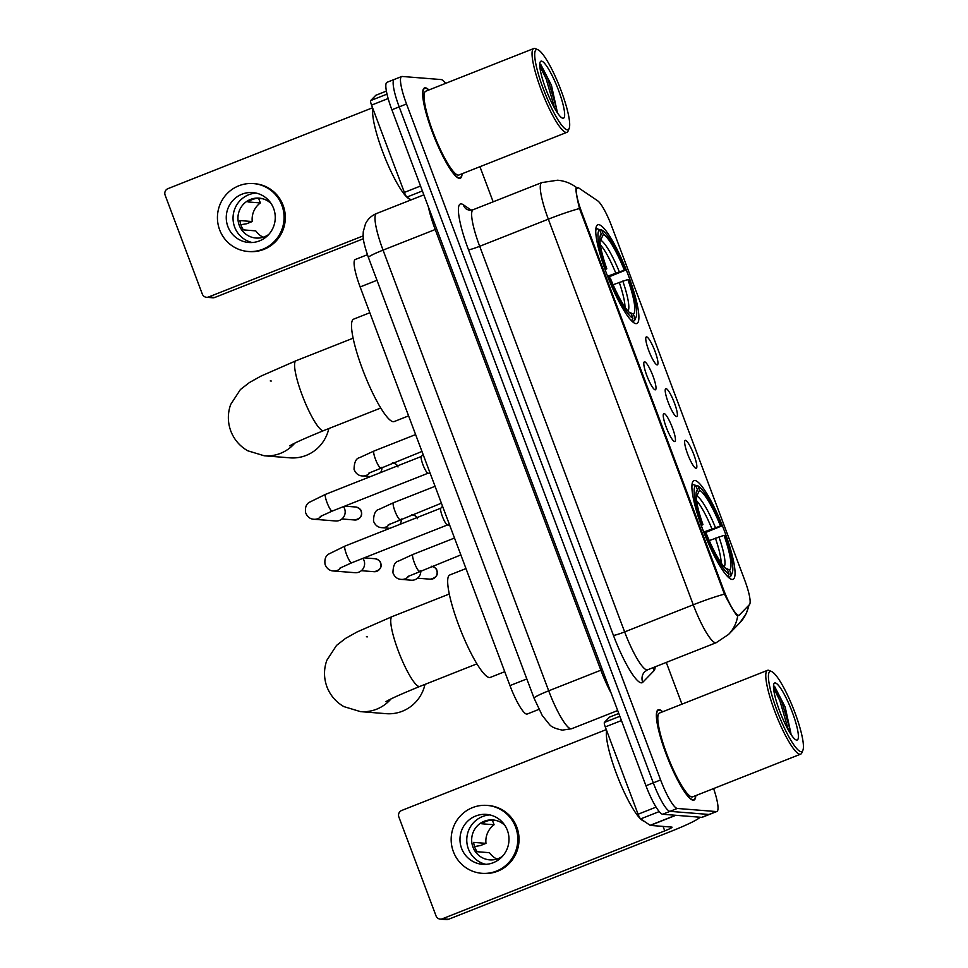 <?xml version="1.0" encoding="UTF-8"?>
<svg xmlns="http://www.w3.org/2000/svg" width="968" height="968" viewBox="0 0 968 968"><rect width="100%" height="100%" fill="white"/><g stroke="black" fill="none" stroke-linecap="round" stroke-linejoin="round"><path stroke-width="1.45" d="M635.928 323.627A53.071 9.849 68.4 0 0 636.835 323.494A53.071 9.849 68.4 0 0 627.361 272.758A53.071 9.849 68.4 0 0 598.72 224.649A53.071 9.849 68.4 0 0 597.813 224.782A53.071 9.849 68.4 0 0 607.287 275.517A53.071 9.849 68.4 0 0 635.928 323.627M732.086 579.445A53.071 9.849 68.4 0 0 732.994 579.324A53.071 9.849 68.4 0 0 723.519 528.589A53.071 9.849 68.4 0 0 694.879 480.479A53.071 9.849 68.4 0 0 693.971 480.6A53.071 9.849 68.4 0 0 703.446 531.347A53.071 9.849 68.4 0 0 732.086 579.445M685.477 440.331A15.016 2.783 -111.6 0 1 693.826 454.585A15.016 2.783 -111.6 0 1 696.004 468.343A15.016 2.783 -111.6 0 1 695.931 468.33A15.016 2.783 -111.6 0 1 688.151 455.359A15.016 2.783 -111.6 0 1 684.957 440.573A15.016 2.783 -111.6 0 1 685.477 440.331M666.032 388.604A15.016 2.783 -111.6 0 1 674.381 402.857A15.016 2.783 -111.6 0 1 676.559 416.615A15.016 2.783 -111.6 0 1 676.487 416.603A15.016 2.783 -111.6 0 1 668.707 403.632A15.016 2.783 -111.6 0 1 665.524 388.846A15.016 2.783 -111.6 0 1 666.032 388.604M646.588 336.876A15.016 2.783 -111.6 0 1 654.937 351.13A15.016 2.783 -111.6 0 1 657.127 364.888A15.016 2.783 -111.6 0 1 657.054 364.875A15.016 2.783 -111.6 0 1 649.262 351.904A15.016 2.783 -111.6 0 1 646.08 337.118A15.016 2.783 -111.6 0 1 646.588 336.876M664.084 413.542A15.016 2.783 -111.6 0 1 672.433 427.796A15.016 2.783 -111.6 0 1 674.611 441.553A15.016 2.783 -111.6 0 1 674.539 441.541A15.016 2.783 -111.6 0 1 666.746 428.57A15.016 2.783 -111.6 0 1 663.564 413.784A15.016 2.783 -111.6 0 1 664.084 413.542M644.64 361.814A15.016 2.783 -111.6 0 1 652.989 376.068A15.016 2.783 -111.6 0 1 655.167 389.826A15.016 2.783 -111.6 0 1 655.094 389.814A15.016 2.783 -111.6 0 1 647.314 376.842A15.016 2.783 -111.6 0 1 644.119 362.056A15.016 2.783 -111.6 0 1 644.64 361.814M538.91 709.387L527.185 714.033A30.044 5.578 -111.6 0 1 526.665 714.094A30.044 5.578 -111.6 0 1 509.967 685.598L360.132 286.952A30.044 5.578 -111.6 0 1 355.256 259.509L367.404 254.705M739.395 614.982A27.044 5.022 -111.6 0 1 739.044 615.224A27.044 5.022 -111.6 0 1 738.572 615.285A27.044 5.022 -111.6 0 1 723.556 589.645L581.768 212.44A27.044 5.022 -111.6 0 1 577.376 187.732A27.044 5.022 -111.6 0 1 578.949 188.131L597.667 200.799A27.044 5.022 -111.6 0 1 611.594 225.992L744.707 580.147A27.044 5.022 -111.6 0 1 749.45 604.601L739.395 614.982M662.681 711.783A48.569 9.014 68.4 0 0 659.099 709.641A48.569 9.014 68.4 0 0 658.264 709.762A48.569 9.014 68.4 0 0 666.928 756.19A48.569 9.014 68.4 0 0 693.136 800.209A48.569 9.014 68.4 0 0 693.971 800.088A48.569 9.014 68.4 0 0 695.81 795.599M428.945 89.951A48.569 9.014 68.4 0 0 425.363 87.822A48.569 9.014 68.4 0 0 424.529 87.931A48.569 9.014 68.4 0 0 433.204 134.358A48.569 9.014 68.4 0 0 459.413 178.378A48.569 9.014 68.4 0 0 460.248 178.269A48.569 9.014 68.4 0 0 462.087 173.768M738.923 615.273L737.084 615.708C734.53 612.72 730.32 605.532 724.451 594.134L579.517 208.531C576.577 196.516 575.476 189.571 576.214 187.707L577.448 188.191M445.57 83.381A30.044 5.578 68.4 0 0 441.214 79.57L402.156 76.46A30.044 5.578 68.4 0 0 401.635 76.532L394.315 79.424A30.044 5.578 68.4 0 0 399.191 106.879L653.279 782.858A30.044 5.578 68.4 0 0 669.977 811.353L709.024 814.463A30.044 5.578 68.4 0 0 709.544 814.39A30.044 5.578 68.4 0 1 709.024 814.463L669.977 811.353A30.044 5.578 68.4 0 1 653.279 782.858L399.191 106.879A30.044 5.578 68.4 0 1 394.315 79.424A30.044 5.578 68.4 0 1 394.835 79.352M737.676 616.192L737.664 616.192A35.054 34.316 -135.9 0 1 728.565 634.427L739.77 622.86A35.054 34.316 -135.9 0 0 748.76 605.327M576.214 187.707L576.577 187.635A35.054 33.239 -55.9 0 0 574.641 186.207L577.073 187.852M401.635 76.532A30.044 5.578 68.4 0 0 406.512 103.975L660.6 779.954A30.044 5.578 68.4 0 0 677.298 808.462L716.356 811.559A30.044 5.578 68.4 0 0 716.865 811.486A30.044 5.578 68.4 0 0 713.61 788.557M681.956 704.159L666.274 662.427M493.148 201.816L479.946 166.714M394.315 79.424L386.994 82.316A30.044 5.578 68.4 0 0 391.871 109.771L645.958 785.75A30.044 5.578 68.4 0 0 662.656 814.245L701.703 817.355A30.044 5.578 68.4 0 0 702.224 817.282L716.865 811.486M621.444 720.543L605.278 726.932L638.094 814.233L656.074 807.13M700.009 817.222A40.063 3.57 -20.6 0 1 670.921 831.379L448.547 919.273A5.009 4.901 94.5 0 1 446.393 919.6L440.222 919.104A5.009 4.901 -85.5 0 0 442.376 918.789L664.75 830.883A10.019 0.895 159.4 0 0 672.07 827.204A10.019 0.895 159.4 0 0 671.852 827.108L650.351 825.401A5.009 0.932 -111.6 0 1 650.145 825.317L640.671 818.904A5.009 0.932 -111.6 0 1 638.094 814.233M606.283 729.606L401.672 810.482A5.009 4.901 -85.5 0 0 398.852 816.956L436.048 915.922A5.009 4.901 -85.5 0 0 440.222 919.104M605.278 726.932A5.009 0.932 -111.6 0 1 604.395 722.406L609.489 717.143A5.009 0.932 -111.6 0 1 609.562 717.106A5.009 0.932 -111.6 0 1 609.634 717.094M461.603 848.404A25.035 24.502 -85.5 0 0 482.5 864.315A25.035 24.502 -85.5 0 0 507.365 830.314A25.035 24.502 -85.5 0 0 486.468 814.403A25.035 24.502 -85.5 0 0 461.603 848.404M489.844 814.911A25.035 24.502 -85.5 0 0 485.912 864.339M496.596 820.61L490.897 820.162A20.026 19.602 94.5 0 0 481.749 823.768L494.079 824.76A20.026 19.602 -85.5 0 0 485.972 843.358L473.642 842.378A20.026 19.602 94.5 0 0 477.151 851.719L489.481 852.699A20.026 19.602 -85.5 0 0 496.886 859.064M504.921 825.486A20.026 19.602 -85.5 0 0 472.965 847.133A20.026 19.602 -85.5 0 0 502.477 856.293M481.786 873.305L483.02 873.402A34.049 33.323 -85.5 0 0 516.827 827.156A34.049 33.323 -85.5 0 0 488.416 805.521L487.182 805.412A34.049 33.323 -85.5 0 0 453.375 851.659A34.049 33.323 -85.5 0 0 481.786 873.305A34.049 33.323 -85.5 0 0 515.593 827.059A34.049 33.323 -85.5 0 0 487.182 805.412M474.55 846.54L480.346 845.584L485.972 843.358M494.079 824.76L492.397 820.271M770.843 671.369A43.064 7.998 68.4 0 0 777.086 710.815A43.064 7.998 68.4 0 0 801.02 751.664A43.064 7.998 68.4 0 0 802.883 750.285A43.064 7.998 68.4 0 0 793.361 708.576A43.064 7.998 68.4 0 0 771.786 671.635A43.064 7.998 68.4 0 0 770.843 671.369M771.786 671.635L769.306 670.509A45.06 8.361 68.4 0 0 768.302 670.231A45.06 8.361 68.4 0 0 767.539 670.328A45.06 8.361 68.4 0 0 775.574 713.416A45.06 8.361 68.4 0 0 799.895 754.254A45.06 8.361 68.4 0 0 800.669 754.145A45.06 8.361 68.4 0 0 801.843 752.814L802.883 750.285M767.539 670.328L659.547 713.017A45.06 8.361 68.4 0 0 667.593 756.093A45.06 8.361 68.4 0 0 691.914 796.942A45.06 8.361 68.4 0 0 692.677 796.833L800.669 754.145M662.439 711.879A48.073 8.93 68.4 0 0 659.269 710.113A48.073 8.93 68.4 0 0 658.446 710.222A48.073 8.93 68.4 0 0 667.025 756.177A48.073 8.93 68.4 0 0 692.967 799.737A48.073 8.93 68.4 0 0 693.79 799.629A48.073 8.93 68.4 0 0 695.568 795.696M606.646 730.55A50.07 9.293 68.4 0 0 619.472 781.394A50.07 9.293 68.4 0 0 643.914 821.094M796.664 740.084A30.649 5.687 68.4 0 0 792.223 712.012A30.649 5.687 68.4 0 0 775.186 682.948A30.649 5.687 68.4 0 0 773.868 683.916A30.649 5.687 68.4 0 0 780.644 713.61A30.649 5.687 68.4 0 0 795.999 739.903A30.649 5.687 68.4 0 0 796.664 740.084M790.929 733.478L785.169 707.027L774.557 686.385L773.505 685.876M773.529 687.873L779.857 700.602L788.496 730.368M774.001 686.01L781.309 700.033L789.707 728.311L790.384 733.514M703.712 532.037L720.507 525.999A43.064 7.998 68.4 0 0 699.525 490.171L697.904 485.851L694.455 485.053M724.016 535.328L724.971 535.401A47.674 8.845 68.4 0 1 732.244 572.887A47.674 8.845 68.4 0 1 731.13 574.242L729.497 569.922A43.064 7.998 68.4 0 0 724.016 535.328L709.241 540.58M465.983 568.567L449.817 574.968A55.079 10.224 68.4 0 0 459.643 627.615A55.079 10.224 68.4 0 0 489.36 677.54A55.079 10.224 68.4 0 0 490.316 677.406L504.739 671.695M701.026 524.825L701.994 524.523A47.674 8.845 68.4 0 1 695.847 485.682L693.306 484.532A49.67 9.22 68.4 0 0 691.926 486.444M693.306 484.532L691.999 485.053M697.904 485.851A47.674 8.845 68.4 0 1 721.462 526.072L704.135 533.114M731.13 574.242L730.005 576.843A49.67 9.22 68.4 0 0 731.203 575.403L732.244 572.887M730.005 576.843L728.517 577.436M695.847 485.682L697.468 490.002A43.064 7.998 68.4 0 0 696.536 491.199A43.064 7.998 68.4 0 0 702.95 524.596L701.994 524.523M721.462 526.072L720.507 525.999M702.95 524.596L701.268 525.503M696.077 493.232L697.468 490.002M699.525 490.171L696.113 497.443M725.08 567.901L729.497 569.922M727.791 576.746L729.073 574.084A47.674 8.845 68.4 0 1 705.503 533.864L704.547 534.154M705.503 533.864L706.458 533.937A43.064 7.998 68.4 0 0 727.44 569.753L729.073 574.084M390.939 699.005A37.558 36.748 94.5 0 1 360.459 711.625L386.147 713.67A37.558 36.748 -85.5 0 0 424.976 684.388M607.553 276.219L624.348 270.169A43.064 7.998 68.4 0 0 603.366 234.341L601.745 230.021L598.297 229.222M627.857 279.51L628.813 279.583A47.674 8.845 68.4 0 1 636.085 317.056A47.674 8.845 68.4 0 1 634.972 318.411L633.338 314.092A43.064 7.998 68.4 0 0 627.857 279.51L613.083 284.749M369.824 312.749L353.659 319.137A55.079 10.224 68.4 0 0 363.484 371.785A55.079 10.224 68.4 0 0 393.202 421.709A55.079 10.224 68.4 0 0 394.157 421.576L408.581 415.877M604.867 268.995L605.835 268.693A47.674 8.845 68.4 0 1 599.688 229.864L597.147 228.702A49.67 9.22 68.4 0 0 595.768 230.626M597.147 228.702L595.84 229.222M601.745 230.021A47.674 8.845 68.4 0 1 625.304 270.241L607.977 277.284M634.972 318.411L633.846 321.013A49.67 9.22 68.4 0 0 635.044 319.585L636.085 317.056M633.846 321.013L632.358 321.606M599.688 229.864L601.309 234.183A43.064 7.998 68.4 0 0 600.378 235.369A43.064 7.998 68.4 0 0 606.791 268.777L605.835 268.693M625.304 270.241L624.348 270.169M606.791 268.777L605.109 269.673M599.918 237.402L601.309 234.183M603.366 234.341L599.954 241.613M628.922 312.083L633.338 314.092M631.632 320.916L632.915 318.254A47.674 8.845 68.4 0 1 609.344 278.034L608.388 278.324M609.344 278.034L610.3 278.106A43.064 7.998 68.4 0 0 631.281 313.934L632.915 318.254M294.78 443.175A37.558 36.748 94.5 0 1 264.3 455.795L289.989 457.84A37.558 36.748 -85.5 0 0 328.817 428.558M449.66 525.152L447.373 524.934A9.014 1.67 -111.6 0 1 447.373 524.934A9.014 1.67 -111.6 0 1 442.666 517.142A9.014 1.67 -111.6 0 1 440.779 508.248L442.545 506.24M362.903 558.367A9.014 8.821 94.5 0 1 355.087 572.705L333.416 570.987C329.556 570.793 326.773 568.615 325.066 564.441C324.389 559.661 325.478 556.261 328.346 554.253L345.007 546.061A9.014 1.67 -111.6 0 0 346.278 553.769A9.014 1.67 -111.6 0 0 351.481 562.844A9.014 1.67 -111.6 0 0 351.638 562.819L339.695 568.252M430.216 473.425L427.929 473.207A9.014 1.67 -111.6 0 1 427.929 473.207A9.014 1.67 -111.6 0 1 423.222 465.414A9.014 1.67 -111.6 0 1 421.334 456.521L423.113 454.512M343.471 506.639A9.014 8.821 94.5 0 1 335.642 520.978L313.971 519.259C310.111 519.078 307.328 516.888 305.622 512.713C304.944 507.934 306.045 504.534 308.901 502.525L325.563 494.333A9.014 1.67 -111.6 0 0 326.833 502.041A9.014 1.67 -111.6 0 0 332.036 511.116A9.014 1.67 -111.6 0 0 332.193 511.092L320.251 516.525M420.814 570.721A9.014 8.821 94.5 0 1 411.291 580.195L401.296 579.396C397.437 579.215 394.654 577.025 392.947 572.85C393.081 565.711 394.932 561.791 398.501 561.089L412.888 554.47A9.014 1.67 -111.6 0 0 414.159 562.178A9.014 1.67 -111.6 0 0 419.362 571.253A9.014 1.67 -111.6 0 0 419.519 571.241A9.014 1.67 -111.6 0 0 419.652 571.144M401.369 518.993A9.014 8.821 94.5 0 1 399.99 524.329M381.936 467.278A9.014 8.821 94.5 0 1 380.545 472.602M388.156 98.542L371.555 105.113L404.37 192.414L420.536 186.013M363.375 238.733L214.823 297.454A5.009 4.901 94.5 0 1 212.67 297.769L206.499 297.285A5.009 4.901 -85.5 0 0 208.652 296.958L363.145 235.889M372.559 107.775L167.936 188.651A5.009 4.901 -85.5 0 0 165.117 195.137L202.324 294.103A5.009 4.901 -85.5 0 0 206.499 297.285M411.085 199.88L406.947 197.073A5.009 0.932 -111.6 0 1 404.37 192.414M371.555 105.113A5.009 0.932 -111.6 0 1 370.671 100.575L375.765 95.324A5.009 0.932 -111.6 0 1 375.826 95.275A5.009 0.932 -111.6 0 1 375.911 95.263M227.879 226.572A25.035 24.502 -85.5 0 0 248.776 242.496A25.035 24.502 -85.5 0 0 273.629 208.495A25.035 24.502 -85.5 0 0 252.733 192.572A25.035 24.502 -85.5 0 0 227.879 226.572M256.109 193.092A25.035 24.502 -85.5 0 0 252.188 242.52M262.873 198.779L257.173 198.331A20.026 19.602 94.5 0 0 248.014 201.949L260.356 202.929A20.026 19.602 -85.5 0 0 252.249 221.539L239.919 220.559A20.026 19.602 94.5 0 0 243.428 229.888L255.758 230.88A20.026 19.602 -85.5 0 0 263.151 237.245M271.197 203.667A20.026 19.602 -85.5 0 0 239.241 225.314A20.026 19.602 -85.5 0 0 268.753 234.462M248.062 251.474L249.296 251.571A34.049 33.323 -85.5 0 0 283.104 205.337A34.049 33.323 -85.5 0 0 254.681 183.69L253.459 183.593A34.049 33.323 -85.5 0 0 219.639 229.827A34.049 33.323 -85.5 0 0 248.062 251.474A34.049 33.323 -85.5 0 0 281.869 205.24A34.049 33.323 -85.5 0 0 253.459 183.593M240.826 224.709L246.622 223.765L252.249 221.539M260.356 202.929L258.674 198.452M537.107 49.55A43.064 7.998 68.4 0 0 543.363 88.983A43.064 7.998 68.4 0 0 567.296 129.845A43.064 7.998 68.4 0 0 569.148 128.466A43.064 7.998 68.4 0 0 559.637 86.757A43.064 7.998 68.4 0 0 538.063 49.816A43.064 7.998 68.4 0 0 537.107 49.55M538.063 49.816L535.57 48.678A45.06 8.361 68.4 0 0 534.578 48.4A45.06 8.361 68.4 0 0 533.804 48.509A45.06 8.361 68.4 0 0 541.85 91.585A45.06 8.361 68.4 0 0 566.159 132.434A45.06 8.361 68.4 0 0 566.933 132.326A45.06 8.361 68.4 0 0 568.107 130.982L569.148 128.466M533.804 48.509L425.823 91.186A45.06 8.361 68.4 0 0 433.858 134.274A45.06 8.361 68.4 0 0 458.179 175.111A45.06 8.361 68.4 0 0 458.953 175.002L566.933 132.326M428.715 90.048A48.073 8.93 68.4 0 0 425.545 88.282A48.073 8.93 68.4 0 0 424.722 88.39A48.073 8.93 68.4 0 0 433.289 134.346A48.073 8.93 68.4 0 0 459.231 177.918A48.073 8.93 68.4 0 0 460.054 177.797A48.073 8.93 68.4 0 0 461.845 173.865M372.91 108.731A50.07 9.293 68.4 0 0 385.748 159.563A50.07 9.293 68.4 0 0 410.178 199.263M562.94 118.265A30.649 5.687 68.4 0 0 558.488 90.193A30.649 5.687 68.4 0 0 541.463 61.117A30.649 5.687 68.4 0 0 540.144 62.097A30.649 5.687 68.4 0 0 546.908 91.778A30.649 5.687 68.4 0 0 562.275 118.072A30.649 5.687 68.4 0 0 562.94 118.265M557.205 111.647L551.433 85.208L540.834 64.566L539.769 64.057M539.805 66.054L546.121 78.783L554.773 108.549M540.277 64.191L547.573 78.202L555.983 106.492L556.66 111.683M581.768 212.44L580.873 212.791M723.556 589.645L722.648 589.996M526.822 678.931L509.967 685.598M376.988 280.284L360.132 286.952M468.488 249.756A10.019 0.895 159.4 0 0 479.692 246.296L624.638 631.91A40.063 7.442 68.4 0 0 646.89 669.904A40.063 7.442 68.4 0 0 647.58 669.808L644.724 671.707A10.019 9.801 44.1 0 0 642.764 682.295A50.07 9.293 -111.6 0 1 613.422 635.359L468.488 249.756A50.07 9.293 -111.6 0 1 461.216 203.885A50.07 9.293 -111.6 0 1 463.273 204.744L471.331 210.201M473.195 209.705A40.063 7.442 68.4 0 0 479.692 246.296L548.324 219.167A40.063 7.442 -111.6 0 1 541.826 182.577L473.195 209.705L469.577 210.25L466.806 209.415A10.019 9.498 124.1 0 1 463.273 204.744M647.58 669.808L716.211 642.679A40.063 7.442 -111.6 0 1 715.521 642.776A40.063 7.442 -111.6 0 1 693.269 604.782A35.054 3.122 -20.6 0 1 724.451 594.134M579.517 208.531A35.054 3.122 159.4 0 0 548.324 219.167L693.269 604.782L624.638 631.91A10.019 0.895 159.4 0 1 613.422 635.359M655.203 666.807A50.07 9.293 -111.6 0 1 653.981 670.727L642.764 682.295M406.512 103.975L391.871 109.771M660.6 779.954L645.958 785.75M677.298 808.462L662.656 814.245M716.356 811.559L701.703 817.355M653.981 670.727A10.019 9.801 44.1 0 1 653.243 667.581M602.302 669.614L600.862 670.207L435.213 229.513L383.05 250.131A20.026 1.779 159.4 0 0 368.421 257.5C362.274 239.713 363.133 237.051 363.254 231.727L365.529 223.681C367.949 218.949 371.627 215.561 376.552 213.529A40.063 7.442 68.4 0 0 383.05 250.131L548.699 690.825A40.063 7.442 68.4 0 0 570.963 728.831A40.063 7.442 68.4 0 0 571.652 728.735L617.681 710.536M611.159 693.185A40.063 7.442 -111.6 0 1 600.862 670.207L548.699 690.825A20.026 1.779 159.4 0 0 534.058 698.194L368.421 257.5M436.653 228.92L435.213 229.513A40.063 7.442 -111.6 0 1 428.352 206.813M663.068 826.406L664.75 830.883M675.894 815.298L650.351 825.401M442.376 918.789L448.547 919.273M609.562 717.106L618.782 713.452L609.489 717.143M604.395 722.406L619.847 716.296M650.145 825.317L675.555 815.274M659.196 811.583L640.671 818.904M385.954 701.691C389.378 699.356 400.667 694.274 419.809 686.433A37.558 6.97 -111.6 0 1 419.168 686.518A37.558 6.97 -111.6 0 1 398.296 650.895A37.558 6.97 -111.6 0 1 392.197 616.58L449.297 594.013M366.412 636.75A37.558 36.748 94.5 0 1 367.416 636.847M711.879 528.818A37.05 6.885 68.4 0 0 696.488 500.625M721.148 562.989A37.05 6.885 68.4 0 0 715.388 538.148M715.425 527.56A38.514 7.151 68.4 0 0 696.972 496.076M724.149 566.909A38.514 7.151 68.4 0 0 718.934 536.901M289.795 445.873C293.219 443.538 304.509 438.444 323.651 430.603A37.558 6.97 -111.6 0 1 323.01 430.687A37.558 6.97 -111.6 0 1 302.137 395.065A37.558 6.97 -111.6 0 1 296.039 360.749L353.139 338.183M270.253 380.932A37.558 36.748 94.5 0 1 271.258 381.017M615.721 272.988A37.05 6.885 68.4 0 0 600.329 244.795M624.989 307.171A37.05 6.885 68.4 0 0 619.23 282.329M619.266 271.73A38.514 7.151 68.4 0 0 600.813 240.258M627.99 311.079A38.514 7.151 68.4 0 0 622.775 281.071M380.533 562.868A6.51 6.365 94.5 0 1 374.071 571.701C379.964 570.333 382.166 567.417 380.678 562.928L380.533 562.868A6.51 6.365 94.5 0 0 375.1 558.73L364.186 557.858M351.759 562.735A9.014 1.67 -111.6 0 1 351.638 562.819L447.47 524.946M341.147 567.429A9.014 8.821 94.5 0 1 333.416 570.987M361.088 511.14A6.51 6.365 94.5 0 1 354.627 519.985C360.519 518.618 362.722 515.69 361.233 511.201L361.088 511.14A6.51 6.365 94.5 0 0 355.655 507.002L344.741 506.131M332.314 511.007A9.014 1.67 -111.6 0 1 332.193 511.092L428.025 473.219M321.703 515.702A9.014 8.821 94.5 0 1 313.971 519.259M436.737 570.358A6.51 6.365 94.5 0 1 430.276 579.191C436.169 577.823 438.371 574.895 436.883 570.418L436.737 570.358A6.51 6.365 94.5 0 0 431.994 566.304M409.041 575.851A9.014 8.821 94.5 0 1 401.296 579.396M400.207 519.417A9.014 1.67 -111.6 0 1 400.074 519.514A9.014 1.67 -111.6 0 1 399.917 519.538A9.014 1.67 -111.6 0 1 394.714 510.451A9.014 1.67 -111.6 0 1 393.456 502.743L379.069 509.362C375.499 510.063 373.648 513.984 373.503 521.123C375.209 525.309 378.004 527.487 381.864 527.681L389.898 528.31M389.596 524.124A9.014 8.821 94.5 0 1 381.864 527.681M412.549 514.577A6.51 6.365 94.5 0 1 416.845 517.662M380.763 467.701A9.014 1.67 -111.6 0 1 380.63 467.786A9.014 1.67 -111.6 0 1 380.484 467.81A9.014 1.67 -111.6 0 1 375.281 458.735A9.014 1.67 -111.6 0 1 374.011 451.027L359.624 457.634C356.055 458.336 354.203 462.256 354.058 469.395C355.776 473.582 358.559 475.76 362.419 475.954L370.454 476.583M370.151 472.396A9.014 8.821 94.5 0 1 362.419 475.954M393.105 462.861A6.51 6.365 94.5 0 1 397.4 465.935M208.652 296.958L214.823 297.454M375.826 95.275L386.401 91.101L375.765 95.324M370.671 100.575L387.019 94.114M422.399 190.962L406.947 197.073M739.044 615.224L737.301 615.914M577.376 187.732L576.02 188.276M716.211 642.679L728.565 634.427M574.641 186.207C569.511 182.758 563.824 180.762 557.568 180.217L541.826 182.577M749.099 604.964L746.292 613.494L739.77 622.86M571.652 728.735L562.36 730.114C555.656 728.783 551.397 726.944 549.558 724.609L542.237 715.485L534.058 698.194M376.552 213.529L423.851 194.834M657.248 710.693L658.446 710.222M692.58 800.1L693.79 799.629M392.197 616.58L357.131 631.935L345.54 638.396L336.537 645.414L326.845 660.285C323.711 669.106 323.736 677.951 326.942 686.844C330.294 695.423 335.92 702.006 343.834 706.592L360.459 711.625M476.909 663.854L419.809 686.433M296.039 360.749L260.973 376.104L249.381 382.566L240.379 389.584L230.686 404.455C227.553 413.276 227.577 422.133 230.783 431.014C234.135 439.593 239.762 446.175 247.675 450.761L264.3 455.795M380.751 408.036L323.651 430.603M440.839 508.176L345.007 546.061M374.071 571.701L361.366 570.696M375.1 558.73C378.645 559.794 380.509 561.198 380.678 562.928M421.395 456.448L325.563 494.333M354.627 519.985L341.922 518.969M355.655 507.002C359.201 508.067 361.064 509.471 361.233 511.201M454.5 538.026L412.888 554.47M407.564 576.674L460.841 554.906M430.276 579.191L417.571 578.186M431.304 566.219C434.85 567.284 436.713 568.676 436.883 570.418M435.055 486.299L393.456 502.743M388.132 524.946L441.396 503.178M411.872 514.492C415.405 515.557 417.269 516.96 417.45 518.691M415.611 434.571L374.011 451.027M368.687 473.219L421.963 451.451M392.427 462.764C395.972 463.829 397.824 465.233 398.005 466.963M423.512 88.874L424.722 88.39M458.856 178.281L460.054 177.797"/></g></svg>
